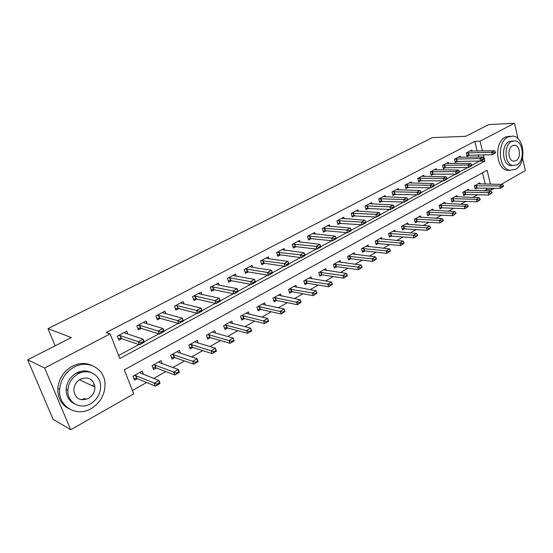 <?xml version="1.0" encoding="UTF-8"?>
<svg xmlns="http://www.w3.org/2000/svg" width="553" height="553" viewBox="0 0 553 553"><rect width="100%" height="100%" fill="white"/><g stroke="black" fill="none" stroke-linecap="round" stroke-linejoin="round"><path stroke-width="0.83" d="M76.846 373.171L82.39 372.197M94.397 384.307L94.335 386.747M522.544 158.365L525.35 170.607L501.17 184.398M494.403 188.255L491.804 189.734L491.423 188.186M484.456 190.82L486.592 189.61L491.804 189.734M132.437 390.515L146.586 382.489M153.755 378.418L165.796 371.588M172.965 367.524L184.508 360.971M191.677 356.906L202.744 350.63M209.898 346.572L220.516 340.551M227.663 336.494L237.838 330.722M244.979 326.671L254.733 321.134M261.859 317.097L271.219 311.781M278.332 307.751L287.311 302.657M294.403 298.634L303.009 293.754M310.095 289.737L318.348 285.051M325.406 281.048L333.321 276.555M340.365 272.56L347.955 268.253M354.978 264.272L362.256 260.145M369.259 256.17L376.234 252.216M383.215 248.256L389.9 244.461M396.86 240.514L403.268 236.878M410.202 232.944L416.347 229.46M423.252 225.541L429.135 222.202M436.027 218.297L441.66 215.103M448.518 211.205L453.916 208.149M460.753 204.271L465.923 201.34M472.732 197.476L477.674 194.67M490.463 184.211L487.082 170.255L124.301 369.853L133.75 393.84L70.743 429.75L44.634 368.022L110.137 333.894L119.835 358.517L484.857 161.068L483.35 154.833M44.634 368.022L27.65 359.823L53.081 419.243L70.743 429.75M486.592 189.61L486.218 188.075M485.251 184.121L482.486 172.778M480.122 184.031L479.817 182.794L474.37 185.829L475.179 189.078L477.315 187.875M468.73 190.426L468.412 189.154L462.854 192.257L463.684 195.527L465.84 194.317M457.103 196.951L456.771 195.644L451.103 198.81L451.946 202.108L454.131 200.884M445.241 203.615L444.895 202.274L439.103 205.502L439.974 208.827L442.179 207.589M433.13 210.416L432.764 209.041L426.854 212.338L427.745 215.691L429.971 214.44M420.764 217.364L420.377 215.946L414.342 219.313L415.262 222.693L417.508 221.428M408.128 224.463L407.727 223.004L401.561 226.447L402.508 229.848L404.782 228.576M395.229 231.721L394.807 230.214L388.503 233.725L389.471 237.161L391.773 235.868M382.047 239.131L381.605 237.576L375.162 241.17L376.158 244.633L378.48 243.327M368.575 246.714L368.104 245.103L361.524 248.774L362.547 252.272L364.897 250.951M354.805 254.463L354.314 252.797L347.581 256.557L348.632 260.076L351.01 258.742M340.724 262.399L340.206 260.67L333.321 264.507L334.399 268.06L336.805 266.712M326.325 270.514L325.772 268.717L318.728 272.65L319.841 276.23L322.275 274.862M311.595 278.816L311.014 276.956L303.804 280.972L304.952 284.588L307.406 283.205M296.526 287.318L295.903 285.383L288.528 289.495L289.703 293.138L292.191 291.742M281.104 296.035L280.44 294.002L272.885 298.219L274.101 301.897L276.618 300.479M265.316 304.959L264.604 302.837L256.869 307.15L258.12 310.862L260.67 309.431M249.147 314.104L248.387 311.885L240.465 316.302L241.751 320.042L244.329 318.597M232.585 323.484L231.776 321.148L223.654 325.682L224.981 329.45L227.594 327.984M215.622 333.113L214.751 330.646L206.428 335.291L207.79 339.1L210.437 337.613M198.244 342.984L197.297 340.385L188.76 345.141L190.17 348.984L192.845 347.484M180.423 353.132L179.4 350.367L170.649 355.247L172.101 359.125L174.81 357.604M162.16 363.556L161.041 360.604L152.061 365.616L153.554 369.528L156.305 367.987M143.427 374.27L142.204 371.111L132.99 376.254L134.531 380.201L137.317 378.639M477.198 151.1L474.827 141.368L106.238 332.553L110.137 333.894M118.646 355.496L138.9 344.595M144.133 341.775L158.815 333.867M163.937 331.116L178.197 323.436M183.209 320.733L197.068 313.274M201.976 310.634L215.442 303.376M220.253 300.791L233.345 293.74M238.06 291.203L250.792 284.346M255.41 281.857L267.804 275.187M272.346 272.74L284.394 266.256M288.894 263.829L300.569 257.539M305.028 255.14L316.364 249.037M320.781 246.659L331.772 240.742M336.148 238.384L346.821 232.64M351.155 230.304L361.517 224.725M365.81 222.41L375.874 216.997M380.132 214.702L389.9 209.442M394.123 207.168L403.614 202.059M407.796 199.806L417.024 194.836M421.165 192.61L430.13 187.778M434.236 185.566L442.96 180.872M447.024 178.681L455.506 174.119M459.536 171.942L467.783 167.504M471.785 165.354L479.624 161.034M478.656 157.08L478.131 154.923M472.062 151.211L471.778 150.057L466.227 152.967L467.05 156.292L469.352 155.075M460.455 157.342L460.158 156.16L454.497 159.133L455.34 162.478L457.663 161.248M448.607 163.598L448.296 162.382L442.518 165.416L443.382 168.789L445.732 167.552M436.511 169.985L436.193 168.741L430.289 171.838L431.181 175.239L433.545 173.988M424.165 176.511L423.826 175.232L417.798 178.391L418.711 181.826L421.103 180.561M411.556 183.174L411.197 181.861L405.038 185.089L405.978 188.552L408.39 187.273M398.672 189.99L398.298 188.628L392.008 191.932L392.969 195.423L395.409 194.138M385.503 196.951L385.116 195.548L378.687 198.928L379.676 202.446L382.137 201.147M372.051 204.071L371.644 202.626L365.07 206.075L366.086 209.622L368.575 208.308M358.303 211.35L357.867 209.857L351.148 213.382L352.192 216.963L354.708 215.635M344.236 218.794L343.779 217.246L336.908 220.861L337.987 224.47L340.524 223.129M329.858 226.412L329.374 224.815L322.344 228.507L323.45 232.149L326.014 230.795M315.141 234.209L314.636 232.55L307.433 236.331L308.581 240.002L311.173 238.633M300.092 242.193L299.546 240.472L292.184 244.336L293.36 248.041L295.973 246.659M284.677 250.371L284.104 248.574L276.562 252.534L277.772 256.274L280.419 254.878M268.903 258.742L268.295 256.875L260.567 260.933L261.818 264.707L264.493 263.29M252.749 267.327L252.099 265.378L244.184 269.532L245.47 273.341L248.173 271.91M236.207 276.134L235.509 274.088L227.401 278.346L228.721 282.189L231.458 280.744M219.251 285.161L218.504 283.012L210.195 287.38L211.557 291.258L214.322 289.793M201.88 294.424L201.071 292.164L192.548 296.636L193.958 300.555L196.75 299.076M184.066 303.936L183.202 301.551L174.458 306.141L175.902 310.088L178.737 308.595M165.803 313.703L164.863 311.173L155.891 315.881L157.384 319.869L160.246 318.355M147.07 323.747L146.047 321.051L136.84 325.883L138.381 329.906L141.278 328.378M127.854 334.074L126.734 331.192L117.284 336.155L118.874 340.213L121.805 338.671M27.65 359.823L71.302 337.558L47.993 328.613L55.141 345.798M47.993 328.613L432.467 137.621L465.82 136.301L488.762 124.591L514.504 123.25L518.057 138.762M474.827 141.368L480.045 141.195L514.504 123.25M482.416 150.99L480.045 141.195M479.645 161.117L484.857 161.068M495.557 152.504L495.46 152.096L494.064 152.849L494.161 153.257L495.557 152.504L495.066 153.181L492.281 154.681L466.815 155.331M494.161 153.257L492.281 154.681L491.693 152.227L466.297 152.932M469.863 151.059L494.486 150.727L491.693 152.227L494.064 152.849M495.46 152.096L494.486 150.727M474.923 188.061L500.341 188.379L499.767 185.981L502.504 184.419L478.027 183.79M502.207 187.018L503.576 186.237L503.479 185.836L500.341 188.379L503.576 186.237M474.605 185.704L499.767 185.981L502.11 186.617M502.504 184.419L503.479 185.836M483.82 158.829L483.716 158.414L482.292 159.181L482.396 159.596L483.82 158.829L483.357 159.492L480.509 161.027L455.091 161.497M482.396 159.596L480.509 161.027L479.907 158.545L454.594 159.077M458.23 157.17L482.755 157.017L479.907 158.545L482.292 159.181M483.716 158.414L482.755 157.017M471.833 165.285L471.73 164.863L470.271 165.651L470.375 166.066L471.833 165.285L471.398 165.935L468.488 167.504L443.126 167.794M470.375 166.066L468.488 167.504L467.866 165.008L442.642 165.354M446.361 163.398L470.783 163.446L467.866 165.008L470.271 165.651M471.73 164.863L470.783 163.446M459.584 171.879L459.474 171.458L457.988 172.26L458.098 172.674L459.584 171.879L459.177 172.522L456.204 174.119L430.911 174.223M458.098 172.674L456.204 174.119L455.568 171.603L430.441 171.755M434.236 169.764L458.541 170.006L455.568 171.603L457.988 172.26M459.474 171.458L458.541 170.006M463.421 194.49L488.79 195.002L488.195 192.582L490.995 190.985L466.608 190.163M490.663 193.633L492.059 192.831L491.963 192.43L490.566 193.232L490.663 193.633L488.79 195.002L492.059 192.831M463.117 192.112L488.195 192.582L490.566 193.232M490.995 190.985L491.963 192.43M451.677 201.05L476.997 201.762L476.389 199.322L479.244 197.691L454.953 196.661M478.87 200.393L480.301 199.571L480.198 199.163L476.997 201.762L480.301 199.571M451.386 198.651L476.389 199.322L478.774 199.986M479.244 197.691L480.198 199.163M439.69 207.748L464.949 208.668L464.326 206.207L467.244 204.541L443.057 203.297M466.829 207.292L468.287 206.456L468.184 206.041L464.949 208.668L468.287 206.456M439.421 205.329L464.326 206.207L466.725 206.877M467.244 204.541L468.184 206.041M447.066 178.612L446.955 178.19L445.435 179.006L445.545 179.435L447.066 178.612L446.693 179.248L443.651 180.886L418.434 180.783M445.545 179.435L443.651 180.886L443.001 178.343L417.985 178.294M421.856 176.262L446.043 176.711L443.001 178.343L445.435 179.006M446.955 178.19L446.043 176.711M427.455 214.585L452.644 215.718L452.001 213.244L454.988 211.536L430.911 210.071M454.525 214.336L456.018 213.486L455.914 213.071L452.644 215.718L456.018 213.486M427.199 212.145L452.001 213.244L454.421 213.928M454.988 211.536L455.914 213.071M515.5 169.377C526.656 163.971 524.721 137.096 512.997 136.079L507.979 136.992C496.884 141.962 498.308 168.589 509.666 170.296L515.5 169.377M510.225 136.169L505.324 137.089C494.237 142.045 495.668 168.596 507.018 170.289L510.087 170.379M512.79 165.541L510.336 165.547C502.124 164.393 501.046 145.19 509.036 141.568L513.053 140.904M516.91 164.877C524.935 161.013 523.601 141.637 515.196 140.835L511.497 141.492C503.5 145.121 504.571 164.379 512.783 165.541L516.91 164.877M512.465 145.674C507.308 148.045 508.027 160.467 513.343 161.172L515.949 160.743C521.12 158.282 520.29 145.812 514.898 145.252L512.465 145.674M91.162 408.605C100.694 402.536 105.298 394.054 104.98 383.16C104.241 368.326 87.768 359.415 74.067 367.123C65.468 372.121 60.657 379.545 59.627 389.402C58.017 406.593 76.715 417.515 91.162 408.605M92.081 365.512C85.756 362.581 79.134 362.837 72.208 366.286C63.63 371.257 58.832 378.646 57.809 388.469C57.616 397.939 61.342 404.713 68.98 408.791M74.593 403.877C68.959 401.07 66.139 396.238 66.139 389.381C66.754 382.164 70.203 376.711 76.494 373.005C81.664 370.413 86.593 370.275 91.266 372.591M90.561 403.773C97.356 399.501 100.708 393.473 100.625 385.69C100.3 374.734 88.197 368.118 78.229 373.807C71.925 377.526 68.461 383.008 67.846 390.245C66.948 402.432 80.206 410.091 90.561 403.773M80.441 379.185C76.321 381.639 74.102 385.241 73.777 389.976C75.125 398.665 79.991 401.506 88.39 398.499C92.71 395.803 94.888 391.98 94.922 387.024C93.284 378.943 88.459 376.33 80.441 379.185M93.008 386.125L93.008 384.895M81.312 399.771L85.411 398.298M434.278 185.504L434.16 185.075L432.612 185.912L432.723 186.34L434.278 185.504L433.932 186.119L430.828 187.792L405.695 187.488M432.723 186.34L430.828 187.792L430.151 185.234L405.259 184.979M409.22 182.898L433.262 183.561L430.151 185.234L432.612 185.912M434.16 185.075L433.262 183.561M421.199 192.541L421.082 192.112L419.492 192.969L419.609 193.398L421.199 192.541L420.888 193.149L417.709 194.863L392.671 194.338M419.609 193.398L417.709 194.863L417.017 192.278L392.257 191.801M396.301 189.679L420.197 190.571L417.017 192.278L419.492 192.969M421.082 192.112L420.197 190.571M407.824 199.744L407.706 199.308L406.082 200.186L406.199 200.615L407.824 199.744L407.547 200.338L404.298 202.087L379.365 201.333M406.199 200.615L404.298 202.087L403.586 199.481L378.971 198.776M383.105 196.605L406.835 197.732L403.586 199.481L406.082 200.186M407.706 199.308L406.835 197.732M394.144 207.105L394.026 206.67L392.36 207.562L392.485 208.004L394.144 207.105L393.902 207.686L390.584 209.476L365.761 208.488M392.485 208.004L390.584 209.476L389.851 206.843L365.395 205.903M369.618 203.684L393.176 205.059L389.851 206.843L392.36 207.562M394.026 206.67L393.176 205.059M380.153 214.64L380.029 214.198L378.328 215.117L378.452 215.559L380.153 214.64L379.946 215.207L376.552 217.039L351.853 215.801M378.452 215.559L376.552 217.039L375.791 214.384L351.508 213.195M355.828 210.928L379.199 212.559L375.791 214.384L378.328 215.117M380.029 214.198L379.199 212.559M414.95 221.566L440.07 222.928L439.414 220.426L442.455 218.691L418.51 216.99M441.958 221.539L443.478 220.668L443.368 220.253L441.847 221.124L441.958 221.539L440.07 222.928L443.478 220.668M414.722 219.106L439.414 220.426L441.847 221.124M442.455 218.691L443.368 220.253M402.183 228.7L427.22 230.297L426.543 227.774L429.653 225.997L405.847 224.055M429.107 228.901L430.663 228.009L430.552 227.594L428.99 228.486L429.107 228.901L427.22 230.297L430.663 228.009M401.976 226.212L426.543 227.774L428.99 228.486M429.653 225.997L430.552 227.594M389.139 235.986L414.079 237.825L413.381 235.281L416.568 233.463L392.906 231.272M415.967 236.428L417.563 235.516L417.446 235.094L414.079 237.825L417.563 235.516M388.953 233.477L413.381 235.281L415.856 236.007M416.568 233.463L417.446 235.094M375.812 243.431L400.649 245.525L399.93 242.961L403.185 241.101L379.69 238.647M402.536 244.129L404.167 243.196L404.043 242.767L400.649 245.525L404.167 243.196M375.646 240.901L399.93 242.961L402.418 243.7M403.185 241.101L404.043 242.767M362.187 251.034L364.545 250.91L386.906 253.405L386.167 250.82L389.499 248.912L366.176 246.182M388.794 252.002L390.459 251.041L390.342 250.613L388.676 251.567L388.794 252.002L386.906 253.405L390.459 251.041M362.042 248.491L386.167 250.82L388.676 251.567M389.499 248.912L390.342 250.613M365.83 222.354L365.699 221.905L363.957 222.845L364.088 223.294L365.83 222.354L365.664 222.9L362.187 224.774L337.627 223.281M364.088 223.294L362.187 224.774L361.413 222.099L337.309 220.647M341.726 218.324L364.89 220.232L361.413 222.099L363.957 222.845M365.699 221.905L364.89 220.232M348.252 258.811L350.657 258.7L372.846 261.465L372.086 258.852L375.501 256.91L352.365 253.889M374.74 260.055L376.441 259.074L376.317 258.645L374.616 259.62L374.74 260.055L372.846 261.465L376.441 259.074M348.134 256.246L372.086 258.852L374.616 259.62M375.501 256.91L376.317 258.645M351.169 230.248L351.037 229.799L349.254 230.753L349.385 231.209L351.169 230.248L351.044 230.781L347.484 232.695L325.544 230.753L323.076 230.926M349.385 231.209L347.484 232.695L346.683 229.993L322.786 228.271M327.307 225.901L350.249 228.085L346.683 229.993L349.254 230.753M351.037 229.799L350.249 228.085M334.005 266.767L336.459 266.664L358.462 269.712L357.68 267.078L361.171 265.087L338.236 261.763M360.356 268.295L362.097 267.299L361.966 266.857L358.462 269.712L362.097 267.299M333.915 264.175L357.68 267.078L360.224 267.859M361.171 265.087L361.966 266.857M336.155 238.329L336.024 237.873L334.192 238.855L334.33 239.311L336.155 238.329L336.079 238.841L332.436 240.811L310.703 238.585L308.187 238.751M334.33 239.311L332.436 240.811L331.606 238.08L307.924 236.069M312.549 233.643L335.256 236.124L331.606 238.08L334.192 238.855M336.024 237.873L335.256 236.124M319.434 274.896L321.936 274.813L343.738 278.152L342.929 275.491L346.503 273.459L323.795 269.823M345.625 276.735L347.408 275.712L347.277 275.27L345.494 276.293L345.625 276.735L343.738 278.152L347.408 275.712M319.371 272.29L342.929 275.491L345.494 276.293M346.503 273.459L347.277 275.27M320.781 246.61L320.643 246.147L318.77 247.156L318.908 247.613L320.781 246.61L320.747 247.101L317.014 249.113L295.509 246.603L292.952 246.762M318.908 247.613L317.014 249.113L316.164 246.362L292.717 244.053M297.452 241.571L319.904 244.357L316.164 246.362L318.77 247.156M320.643 246.147L319.904 244.357M304.516 283.219L307.067 283.15L328.655 286.793L327.832 284.111L331.489 282.023L309.009 278.069M330.549 285.376L332.374 284.325L332.235 283.876L330.411 284.926L330.549 285.376L328.655 286.793L332.374 284.325M304.489 280.592L327.832 284.111L330.411 284.926M331.489 282.023L332.235 283.876M305.028 255.092L304.883 254.629L302.968 255.659L303.113 256.122L305.028 255.092L305.042 255.562L301.219 257.629L279.963 254.815L277.35 254.961M303.113 256.122L301.219 257.629L300.341 254.85L277.15 252.23M281.995 249.686L304.171 252.79L300.341 254.85L302.968 255.659M304.883 254.629L304.171 252.79M289.254 291.735L291.86 291.68L313.212 295.648L312.362 292.945L316.109 290.802L293.885 286.502M315.099 294.224L316.973 293.152L316.834 292.696L314.961 293.774L315.099 294.224L313.212 295.648L316.973 293.152M289.254 289.088L312.362 292.945L314.961 293.774M316.109 290.802L316.834 292.696M288.887 263.781L288.735 263.318L286.772 264.369L286.924 264.839L288.887 263.781L288.949 264.237L285.03 266.346L264.037 263.221L261.369 263.352M286.924 264.839L285.03 266.346L284.124 263.546L261.203 260.601M266.166 257.995L267.009 258.479L288.051 261.438L284.124 263.546L286.772 264.369M288.735 263.318L288.051 261.438M273.624 300.452L276.286 300.41L297.39 304.717L296.512 301.986L300.355 299.795L278.408 295.143M299.277 303.286L301.198 302.187L301.053 301.731L299.132 302.83L299.277 303.286L297.39 304.717L301.198 302.187M273.659 297.784L275.415 297.77L299.132 302.83M300.355 299.795L301.053 301.731M272.339 272.691L272.18 272.221L270.168 273.306L270.32 273.776L272.339 272.691L272.456 273.12L268.433 275.29L247.73 271.834L245 271.952M270.32 273.776L268.433 275.29L267.5 272.463L246.811 269.097L244.875 269.173M249.956 266.505L250.765 267.016L271.53 270.299L267.5 272.463L270.168 273.306M272.18 272.221L271.53 270.299M233.352 275.221L234.126 275.76L254.587 279.389L255.541 282.237L251.415 284.456L231.016 280.661L228.23 280.758M253.302 282.942L255.362 281.83L255.203 281.353L253.136 282.465L253.302 282.942L251.415 284.456L250.454 281.601L230.069 277.896L228.14 277.959M253.136 282.465L250.454 281.601L254.587 279.389L255.203 281.353M255.541 282.237L255.362 281.83M216.327 284.152L217.066 284.726L237.202 288.707L238.191 291.583L233.96 293.864L213.887 289.703L211.039 289.779M235.834 292.343L237.956 291.203L237.79 290.726L235.668 291.866L235.834 292.343L233.96 293.864L232.965 290.982L212.912 286.917L210.99 286.959M235.668 291.866L232.965 290.982L237.202 288.707L237.79 290.726M238.191 291.583L237.956 291.203M198.886 293.311L199.585 293.92L219.368 298.274L220.384 301.178L216.043 303.514L196.329 298.979L193.412 299.028M217.917 301.993L220.094 300.818L219.921 300.334L217.744 301.509L217.917 301.993L216.043 303.514L215.02 300.604L195.32 296.159L193.405 296.187M217.744 301.509L215.02 300.604L219.368 298.274L219.921 300.334M220.384 301.178L220.094 300.818M257.622 309.376L260.345 309.355L281.18 314.007L280.274 311.256L284.207 309.009L263.311 304.53L262.551 303.984M283.06 312.576L285.03 311.45L284.878 310.993L282.915 312.12L283.06 312.576L281.18 314.007L285.03 311.45M257.698 306.694L259.447 306.687L282.915 312.12M284.207 309.009L284.878 310.993M241.226 318.514L244.011 318.514L264.562 323.533L263.622 320.761L267.659 318.459L247.046 313.613L246.32 313.039M268.302 320.484L267.659 318.459L268.585 321.224L264.562 323.533L268.454 320.947L268.302 320.484L266.283 321.639L266.435 322.102M241.343 315.811L243.085 315.825L266.283 321.639M224.428 327.874L227.276 327.901L247.516 333.307L246.555 330.5L250.689 328.143L230.387 322.917L229.682 322.316M251.297 330.217L250.689 328.143L251.643 330.936L247.516 333.307L251.456 330.687L251.297 330.217L249.23 331.406L249.389 331.869M224.587 325.157L226.322 325.185L249.23 331.406M207.209 337.468L210.126 337.524L230.034 343.323L229.039 340.496L233.283 338.077L213.306 332.457L212.642 331.821M233.864 340.206L233.283 338.077L234.272 340.897L230.034 343.323L234.023 340.676L233.864 340.206L231.735 341.422L231.901 341.892M207.416 334.738L209.145 334.786L231.735 341.422M180.99 302.705L181.647 303.348L201.064 308.09L202.115 311.021L197.656 313.42L178.315 308.484L175.329 308.519M199.522 311.899L201.755 310.696L201.582 310.205L199.343 311.408L199.522 311.899L197.656 313.42L196.598 310.482L177.278 305.643L175.377 305.657M199.343 311.408L196.598 310.482L201.064 308.09L201.582 310.205M202.115 311.021L201.755 310.696M189.555 347.298L192.541 347.388L212.096 353.609L211.073 350.754L215.428 348.266L195.797 342.238L195.168 341.567M215.967 350.45L215.428 348.266L216.444 351.114L212.096 353.609L216.133 350.927L215.967 350.45L213.79 351.694L213.956 352.171M189.81 344.56L191.532 344.623L213.79 351.694M162.637 312.341L163.253 313.019L182.269 318.169L183.354 321.127L178.778 323.595L159.845 318.245L156.776 318.245M180.631 322.067L182.925 320.83L182.746 320.339L180.451 321.57L180.631 322.067L178.778 323.595L177.686 320.629L158.766 315.369L156.879 315.362M180.451 321.57L177.686 320.629L182.269 318.169L182.746 320.339M183.354 321.127L182.925 320.83M171.444 357.383L174.506 357.494L193.681 364.164L192.624 361.282L197.096 358.731L177.845 352.261L177.25 351.563M197.601 360.964L197.096 358.731L198.147 361.607L193.681 364.164L197.774 361.448L197.601 360.964L195.361 362.243L195.541 362.727M171.755 354.632L173.462 354.708L195.361 362.243M174.506 357.494L173.462 354.708L174.506 357.501M197.774 361.448L198.147 361.607M143.808 322.226L144.381 322.938L162.969 328.523L164.082 331.51L159.382 334.047L140.884 328.254L137.738 328.226M161.227 332.512L163.584 331.247L163.398 330.749L161.041 332.014L161.227 332.512L159.382 334.047L158.255 331.047L139.75 325.351L137.897 325.33M161.041 332.014L158.255 331.047L162.969 328.523L163.398 330.749M164.082 331.51L163.584 331.247M152.863 367.717L155.981 367.863L174.776 374.996L173.683 372.093L178.273 369.473L159.43 362.554L158.87 361.814M178.737 371.761L178.273 369.473L179.359 372.369L174.776 374.996L178.923 372.245L178.737 371.761L176.442 373.075L176.628 373.565M153.236 364.959L154.937 365.056L176.442 373.075M178.923 372.245L179.359 372.369M124.48 332.374L124.999 333.12L143.13 339.162L144.285 342.176L139.453 344.782L121.418 338.533L118.218 338.471M141.292 343.247L143.711 341.948L143.517 341.443L141.091 342.742L141.292 343.247L139.453 344.782L138.285 341.754L120.271 335.609L118.411 335.56M141.091 342.742L138.285 341.754L143.13 339.162L143.517 341.443M144.285 342.176L143.711 341.948M133.798 378.328L136.978 378.501L155.358 386.132L154.232 383.194L158.946 380.505L140.531 373.109L140.013 372.335M159.368 382.856L158.946 380.505L160.066 383.429L155.358 386.132L159.554 383.34L159.368 382.856L157.011 384.204L157.197 384.694M134.227 375.563L135.872 375.66L157.011 384.204M159.554 383.34L160.066 383.429M467.893 152.725L468.488 155.11M468.253 152.697L468.84 155.082M476.949 187.868L476.368 185.531M476.589 187.889L476.009 185.552M456.19 158.87L456.799 161.282M456.55 158.842L457.158 161.255M444.246 165.153L444.868 167.58M444.605 165.126L445.227 167.552M432.045 171.561L432.688 174.008M432.405 171.534L433.04 173.988M465.474 194.303L464.879 191.946M465.114 194.317L464.527 191.967M453.764 200.87L453.156 198.499M453.412 200.884L452.803 198.513M441.812 207.575L441.19 205.184M441.46 207.582L440.831 205.191M419.589 178.107L420.245 180.575M419.948 178.087L420.605 180.554M429.612 214.419L428.969 212.006M429.252 214.426L428.616 212.013M406.87 184.792L407.54 187.28M407.222 184.771L407.9 187.267M393.867 191.621L394.559 194.138M394.22 191.608L394.918 194.117M380.582 198.603L381.294 201.14M380.934 198.589L381.646 201.126M367.005 205.744L367.738 208.294M367.358 205.73L368.091 208.281M353.118 213.036L353.872 215.615M353.471 213.029L354.224 215.608M417.149 221.407L416.492 218.974M416.796 221.414L416.139 218.981M404.423 228.548L403.745 226.094M404.07 228.548L403.393 226.101M391.42 235.841L390.722 233.366M391.068 235.841L390.37 233.373M378.128 243.292L377.416 240.797M377.775 243.292L377.063 240.797M364.545 250.91L363.812 248.401M364.199 250.903L363.459 248.394M338.92 220.502L339.694 223.094M339.272 220.495L340.047 223.094M350.657 258.7L349.904 256.163M350.312 258.693L349.558 256.157M324.397 228.133L325.192 230.753M324.742 228.126L325.544 230.753M336.459 266.664L335.685 264.106M336.113 266.657L335.332 264.099M309.535 235.944L310.357 238.585M309.88 235.944L310.703 238.585M321.936 274.813L321.134 272.235M321.583 274.8L320.788 272.221M294.32 243.935L295.164 246.603M294.666 243.935L295.509 246.603M307.067 283.15L306.244 280.551M306.728 283.129L305.906 280.53M278.753 252.12L279.618 254.809M279.092 252.127L279.963 254.815M291.86 291.68L291.016 289.06M291.514 291.659L290.671 289.039M262.806 260.498L263.698 263.214M263.145 260.511L264.037 263.221M276.286 300.41L275.415 297.77M275.947 300.39L275.076 297.742M246.472 269.083L247.391 271.82M246.811 269.097L247.73 271.834M229.73 277.882L230.684 280.641M230.069 277.896L231.016 280.661M212.58 286.896L213.555 289.682M212.912 286.917L213.887 289.703M194.988 296.138L195.997 298.952M195.32 296.159L196.329 298.979M260.345 309.355L259.447 306.687M260.007 309.327L259.108 306.659M244.011 318.514L243.085 315.825M243.673 318.487L242.753 315.798M227.276 327.901L226.322 325.185M226.944 327.867L225.99 325.15M210.126 337.524L209.145 334.786M209.794 337.482L208.813 334.745M176.953 305.615L177.99 308.456M177.278 305.643L178.315 308.484M192.541 347.388L191.532 344.623M192.216 347.339L191.207 344.574M158.448 315.341L159.52 318.21M158.766 315.376L159.845 318.245L158.766 315.369M174.188 357.445L173.144 354.66M139.453 325.323L140.566 328.219M139.771 325.358L140.884 328.254M156.008 367.876L154.937 365.056M155.69 367.821L154.619 365.008M119.96 335.567L121.1 338.491M120.271 335.609L121.418 338.533M137.026 378.522L135.92 375.681M136.709 378.459L135.603 375.618M513.481 145.287L514.898 145.252M510.336 165.547L512.783 165.541M509.666 170.296L507.018 170.289M79.494 379.752L94.922 387.024M66.139 389.381L67.846 390.245M59.627 389.402L57.809 388.469M139.75 325.351L140.856 328.247M155.981 367.863L154.909 365.049M120.222 335.595L121.363 338.519M136.978 378.501L135.872 375.66"/></g></svg>
